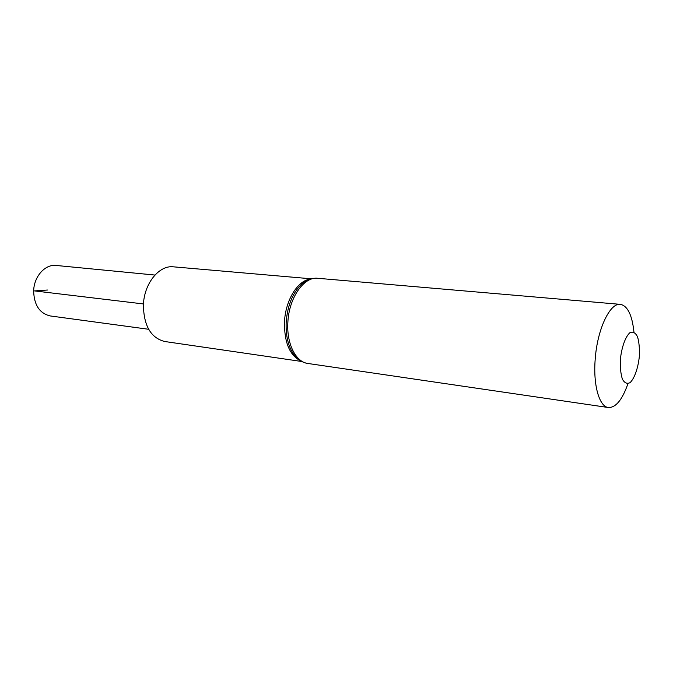 <?xml version="1.0" encoding="UTF-8"?>
<svg xmlns="http://www.w3.org/2000/svg" width="673" height="673" viewBox="0 0 673 673"><rect width="100%" height="100%" fill="white"/><g stroke="black" fill="none" stroke-linecap="round" stroke-linejoin="round"><path stroke-width="1.01" d="M301.849 361.51L164.717 341.505C150.845 337.939 143.744 325.757 143.408 304.987C144.047 283.577 159.106 264.985 173.407 266.828L311.464 278.824M627.943 383.694C622.289 399.804 615.778 407.745 608.4 407.535C599.281 406.761 593.014 384.981 595.218 359.012C597.304 329.223 610.024 302.556 620.397 304.356C627.623 305.836 632.14 315.073 633.949 332.041M620.388 359.264C621.675 347.049 625.503 336.5 629.995 332.613C632.965 331.377 635.48 332.756 637.524 336.752C639.081 342.061 639.687 348.58 639.35 356.32C638.122 368.038 634.513 378.369 630.105 382.617C627.143 384.148 624.578 383.021 622.416 379.219C620.742 373.952 620.069 367.298 620.388 359.264M148.64 329.274L50.273 315.948C39.614 313.416 34.079 305.088 33.65 290.972C33.936 276.494 45.192 263.993 56.145 265.456L154.941 275.055M143.467 303.952L34.508 290.913L47.455 290.029M301.016 361.048C289.718 355.588 284.208 342.507 284.494 321.812C285.461 300.032 297.895 280.161 310.547 279.076M300.436 360.703L293.79 354.478C288.162 346.317 285.63 335.516 286.176 322.073C287.564 305.163 292.839 292.41 302 283.821L309.9 279.287M300.175 360.535L293.79 354.478C297.718 359.609 302.413 362.604 307.864 363.47C295.809 362.141 286.454 343.651 287.867 322.325C288.91 297.853 303.969 276.393 317.765 278.294C312.255 277.882 307.006 279.724 302 283.821L309.605 279.388M620.397 304.356L317.765 278.294M608.4 407.535L307.864 363.47"/></g></svg>
